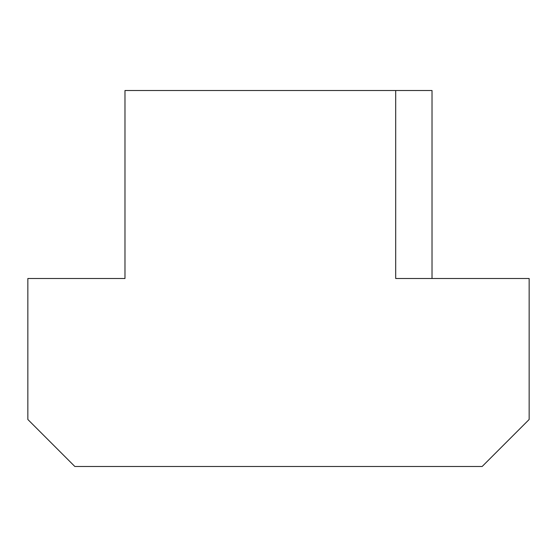 <?xml version="1.0" encoding="UTF-8"?>
<svg xmlns="http://www.w3.org/2000/svg" width="557" height="557" viewBox="0 0 557 557"><rect width="100%" height="100%" fill="white"/><g stroke="black" fill="none" stroke-linecap="round" stroke-linejoin="round"><path stroke-width="0.84" d="M395.7 90.513L395.7 278.5L529.15 278.5L529.15 419.491L482.153 466.488L74.847 466.488L27.85 419.491L27.85 278.5L124.977 278.5L124.977 90.513L432.023 90.513L432.023 278.5"/></g></svg>
